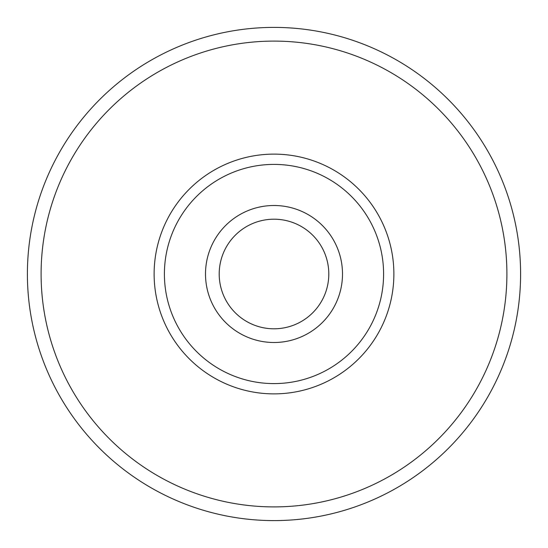 <?xml version="1.0" encoding="UTF-8"?>
<svg xmlns="http://www.w3.org/2000/svg" width="548" height="548" viewBox="0 0 548 548"><rect width="100%" height="100%" fill="white"/><g stroke="black" fill="none" stroke-linecap="round" stroke-linejoin="round"><path stroke-width="0.82" d="M274 27.4A246.6 246.6 0 0 1 520.6 274A246.6 246.6 0 0 1 274 520.6A246.6 246.6 0 0 1 27.4 274A246.6 246.6 0 0 1 274 27.4M274 41.1A232.9 232.9 0 0 1 506.9 274A232.9 232.9 0 0 1 274 506.9A232.9 232.9 0 0 1 41.1 274A232.9 232.9 0 0 1 274 41.1M274 164.4A109.6 109.6 0 0 1 383.6 274A109.6 109.6 0 0 1 274 383.6A109.6 109.6 0 0 1 164.4 274A109.6 109.6 0 0 1 274 164.4M274 154.125A119.875 119.875 0 0 1 393.875 274A119.875 119.875 0 0 1 274 393.875A119.875 119.875 0 0 1 154.125 274A119.875 119.875 0 0 1 274 154.125M274 205.5A68.5 68.5 0 0 1 342.5 274A68.5 68.5 0 0 1 274 342.5A68.5 68.5 0 0 1 205.5 274A68.5 68.5 0 0 1 274 205.5M274 219.2A54.8 54.8 0 0 1 328.8 274A54.8 54.8 0 0 1 274 328.8A54.8 54.8 0 0 1 219.2 274A54.8 54.8 0 0 1 274 219.2"/></g></svg>
